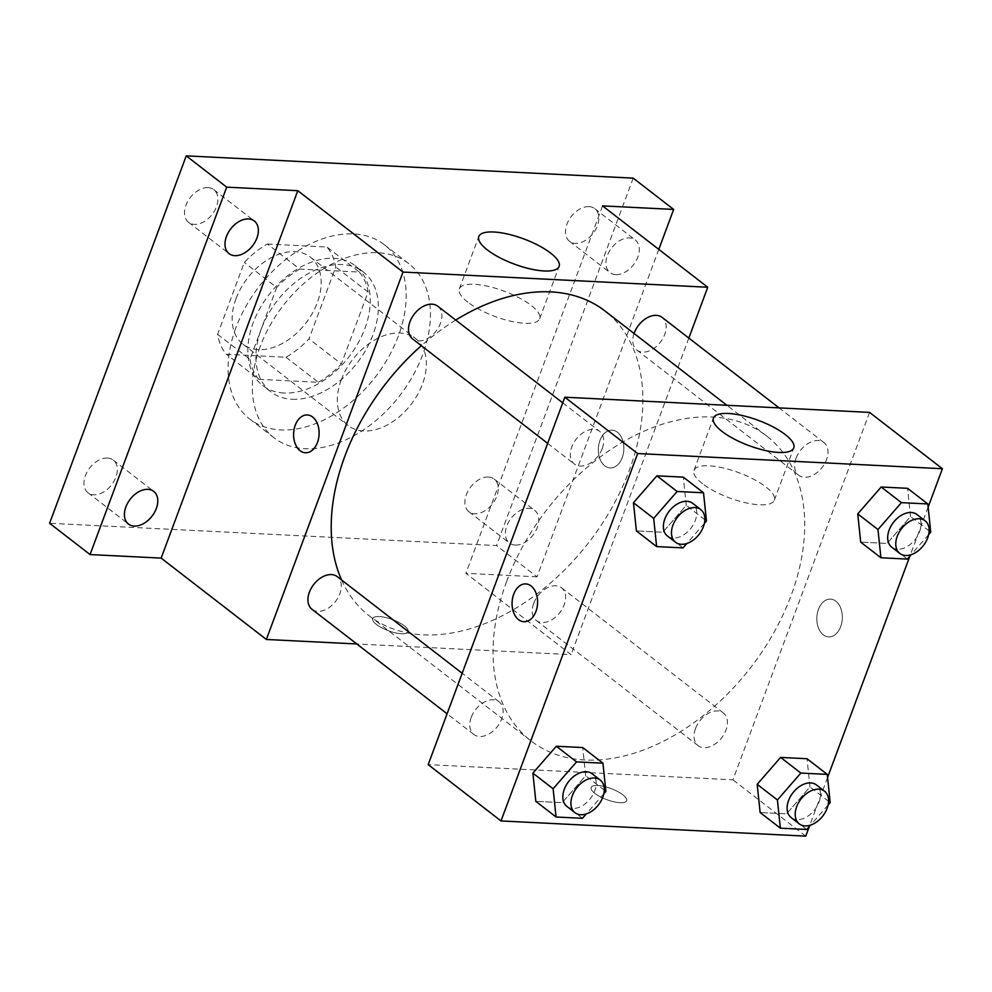 <?xml version="1.0" encoding="UTF-8"?>
<svg xmlns="http://www.w3.org/2000/svg" width="992" height="992" viewBox="0 0 992 992"><rect width="100%" height="100%" fill="white"/><g stroke="black" fill="none" stroke-linecap="round" stroke-linejoin="round"><path stroke-width="0.74" stroke-dasharray="4.96 3.72" d="M341.223 379.973A55.056 36.828 127.7 0 0 348.18 425.543A55.056 36.828 127.7 0 0 410.986 404.525A55.056 36.828 127.7 0 0 415.536 338.458A55.056 36.828 127.7 0 0 341.223 379.973M236.034 298.617A55.056 36.828 127.7 0 0 242.99 344.187A55.056 36.828 127.7 0 0 305.796 323.181A55.056 36.828 127.7 0 0 310.347 257.102A55.056 36.828 127.7 0 0 236.034 298.617M267.356 244.044L326.963 247.02A73.929 49.464 127.7 0 1 335.742 266.997L309.02 338.855A73.929 49.464 127.7 0 1 285.969 357.244L226.362 354.268A73.929 49.464 127.7 0 1 217.595 334.304L244.317 262.434A73.929 49.464 127.7 0 1 267.356 244.044L299.72 269.08L359.327 272.056L326.963 247.02M285.969 357.244L318.345 382.28L258.738 379.304L226.362 354.268M217.595 334.304L249.959 359.327L276.681 287.469L244.317 262.434M249.959 359.327A73.929 49.464 127.7 0 0 258.738 379.304M318.345 382.28A73.929 49.464 127.7 0 0 341.384 363.89L309.02 338.855M359.327 272.056A73.929 49.464 127.7 0 1 368.106 292.02L341.384 363.89M299.72 269.08A73.929 49.464 127.7 0 0 276.681 287.469M283.985 393.03A75.69 50.642 -52.3 0 1 262.731 385.553A75.69 50.642 -52.3 0 1 268.981 294.698A75.69 50.642 -52.3 0 1 355.347 265.806A75.69 50.642 -52.3 0 1 358.162 342.972A75.69 50.642 -52.3 0 1 283.985 393.03M292.07 399.292A75.69 50.642 127.7 0 0 366.246 349.234A75.69 50.642 127.7 0 0 363.432 272.056A75.69 50.642 127.7 0 0 261.256 329.146A75.69 50.642 127.7 0 0 270.816 391.815A75.69 50.642 127.7 0 0 292.07 399.292M368.106 292.02L335.742 266.997M235.86 327.881A110.1 73.656 127.7 0 0 249.773 419.033A110.1 73.656 127.7 0 0 375.385 376.997A110.1 73.656 127.7 0 0 384.487 244.838A110.1 73.656 127.7 0 0 235.86 327.881M260.14 346.654A110.1 73.656 127.7 0 0 274.04 437.807A110.1 73.656 127.7 0 0 399.664 395.771A110.1 73.656 127.7 0 0 408.754 263.612A110.1 73.656 127.7 0 0 260.14 346.654M588.975 206.621A20.646 13.814 127.7 0 0 568.751 220.286A20.646 13.814 127.7 0 0 569.52 241.329A20.646 13.814 127.7 0 0 593.08 233.442A20.646 13.814 127.7 0 0 594.778 208.667A20.646 13.814 127.7 0 0 588.975 206.621M208.047 187.637A20.646 13.814 127.7 0 0 187.823 201.289A20.646 13.814 127.7 0 0 188.592 222.344A20.646 13.814 127.7 0 0 212.139 214.458A20.646 13.814 127.7 0 0 213.85 189.683A20.646 13.814 127.7 0 0 208.047 187.637M107.483 458.056A20.646 13.814 127.7 0 0 87.246 471.708A20.646 13.814 127.7 0 0 88.015 492.751A20.646 13.814 127.7 0 0 111.575 484.877A20.646 13.814 127.7 0 0 113.274 460.09A20.646 13.814 127.7 0 0 107.483 458.056M488.411 477.04A20.646 13.814 127.7 0 0 468.187 490.693A20.646 13.814 127.7 0 0 468.956 511.736A20.646 13.814 127.7 0 0 492.503 503.862A20.646 13.814 127.7 0 0 494.214 479.086A20.646 13.814 127.7 0 0 488.411 477.04M633.194 178.138L496.558 545.55L49.6 523.28M658.8 249.389L537.019 576.848L496.558 545.55M537.019 576.848L465.918 573.302L571.107 654.658L356.822 643.969M376.439 624.464A18.922 5.94 20.4 0 0 395.312 632.834A18.922 5.94 20.4 0 0 408.146 631.755A18.922 5.94 20.4 0 0 392.485 619.591A18.922 5.94 20.4 0 0 372.67 618.562A18.922 5.94 20.4 0 0 376.439 624.464A18.922 5.94 20.4 0 0 395.312 632.822A18.922 5.94 20.4 0 0 408.146 631.743A18.922 5.94 20.4 0 0 392.485 619.578A18.922 5.94 20.4 0 0 372.682 618.549A18.922 5.94 20.4 0 0 376.452 624.452M615.772 274.66A20.646 13.814 -52.3 0 1 609.981 272.614A20.646 13.814 -52.3 0 1 609.212 251.571A20.646 13.814 -52.3 0 1 629.436 237.919A20.646 13.814 -52.3 0 1 635.24 239.952A20.646 13.814 -52.3 0 1 636.008 261.008A20.646 13.814 -52.3 0 1 615.772 274.66M515.208 545.067A20.646 13.814 -52.3 0 1 509.417 543.033A20.646 13.814 -52.3 0 1 508.648 521.99A20.646 13.814 -52.3 0 1 528.872 508.326A20.646 13.814 -52.3 0 1 534.676 510.372A20.646 13.814 -52.3 0 1 535.444 531.414A20.646 13.814 -52.3 0 1 515.208 545.067M602.553 205.89L465.918 573.302M341.583 579.985A192.671 128.898 127.7 0 0 369.173 615.772A192.671 128.898 127.7 0 0 589.012 542.215A192.671 128.898 127.7 0 0 604.922 310.942M455.712 320.069A192.671 128.898 127.7 0 0 421.352 345.687M688.832 338.074L571.107 654.658M634.062 333.473A20.646 13.814 127.7 0 0 636.852 350.064A20.646 13.814 127.7 0 0 660.399 342.19A20.646 13.814 127.7 0 0 662.11 317.403M311.996 609.299A20.646 13.814 127.7 0 0 335.544 601.425A20.646 13.814 127.7 0 0 337.255 576.637M533.671 603.396A20.646 13.814 127.7 0 0 536.288 620.484A20.646 13.814 127.7 0 0 559.835 612.597A20.646 13.814 127.7 0 0 561.546 587.822A20.646 13.814 127.7 0 0 533.671 603.396M437.819 306.23A20.646 13.814 -52.3 0 1 440.423 323.318A20.646 13.814 -52.3 0 1 412.56 338.892M599.974 440.436A18.922 12.747 -87.1 0 0 610.154 467.951A18.922 12.747 -87.1 0 0 623.832 449.674A18.922 12.747 -87.1 0 0 612.039 430.144A18.922 12.747 -87.1 0 0 599.974 440.436A18.922 12.747 -87.1 0 0 610.154 467.939A18.922 12.747 -87.1 0 0 623.832 449.674A18.922 12.747 -87.1 0 0 612.039 430.144A18.922 12.747 -87.1 0 0 599.962 440.436M307.309 414.954L307.297 414.954A18.922 12.747 92.9 0 1 307.309 414.954A18.922 12.747 92.9 0 1 317.49 442.457A18.922 12.747 92.9 0 1 305.424 452.761A18.922 12.747 92.9 0 1 305.412 452.761L305.412 452.761M467.877 302.225A42.854 13.454 -159.6 0 1 459.333 288.87A42.854 13.454 -159.6 0 1 504.184 291.189A42.854 13.454 -159.6 0 1 539.66 318.742A42.854 13.454 -159.6 0 1 510.607 321.185A42.854 13.454 -159.6 0 1 467.877 302.225M506.664 581.424A192.671 128.898 127.7 0 0 531.005 740.925A192.671 128.898 127.7 0 0 750.845 667.368A192.671 128.898 127.7 0 0 766.754 436.096A192.671 128.898 127.7 0 0 506.664 581.424M602.256 448.471A20.646 13.814 -52.3 0 1 574.393 464.045A20.646 13.814 -52.3 0 1 576.092 439.27A20.646 13.814 -52.3 0 1 599.652 431.384A20.646 13.814 -52.3 0 1 602.256 448.471M695.504 728.55A20.646 13.814 127.7 0 0 698.12 745.637A20.646 13.814 127.7 0 0 721.668 737.763A20.646 13.814 127.7 0 0 723.379 712.975A20.646 13.814 127.7 0 0 695.504 728.55M471.212 717.365A20.646 13.814 127.7 0 0 473.829 734.464A20.646 13.814 127.7 0 0 497.376 726.578A20.646 13.814 127.7 0 0 499.088 701.803A20.646 13.814 127.7 0 0 471.212 717.365M796.08 458.13A20.646 13.814 127.7 0 0 798.684 475.23A20.646 13.814 127.7 0 0 822.232 467.344A20.646 13.814 127.7 0 0 823.943 442.568A20.646 13.814 127.7 0 0 796.08 458.13M869.575 412.399L732.939 779.811L428.184 764.621M805.764 836.132L732.939 779.811M594.915 793.426A18.922 5.94 20.4 0 0 613.788 801.796A18.922 5.94 20.4 0 0 626.622 800.718A18.922 5.94 20.4 0 0 610.96 788.553A18.922 5.94 20.4 0 0 591.145 787.524A18.922 5.94 20.4 0 0 594.915 793.426A18.922 5.94 20.4 0 0 613.788 801.784A18.922 5.94 20.4 0 0 626.622 800.705A18.922 5.94 20.4 0 0 610.96 788.541A18.922 5.94 20.4 0 0 591.145 787.512A18.922 5.94 20.4 0 0 594.915 793.414M910.532 516.534L907.581 488.324L910.532 516.534L887.084 543.43L860.696 542.116L887.084 543.43L910.532 516.534L930.756 532.183M585.664 775.769L582.726 747.559L585.664 775.769L562.228 802.664L535.829 801.35L562.228 802.664L585.664 775.769L605.901 791.418M928.14 507.086L909.9 556.103M827.564 777.492L809.336 826.522M809.968 786.941L807.017 758.731L809.968 786.941L786.52 813.849L760.132 812.535L786.52 813.849L809.968 786.941L830.192 802.59M686.241 505.35L683.29 477.14L686.241 505.35L662.792 532.245L636.405 530.931L662.792 532.245L686.241 505.35L706.465 520.998M818.45 609.41A18.922 12.747 -87.1 0 0 828.63 636.914A18.922 12.747 -87.1 0 0 842.307 618.648A18.922 12.747 -87.1 0 0 830.515 599.106A18.922 12.747 -87.1 0 0 818.45 609.41A18.922 12.747 -87.1 0 0 828.63 636.914A18.922 12.747 -87.1 0 0 842.295 618.648A18.922 12.747 -87.1 0 0 830.515 599.106A18.922 12.747 -87.1 0 0 818.437 609.41M525.785 583.916L525.772 583.916A18.922 12.747 92.9 0 1 525.785 583.916A18.922 12.747 92.9 0 1 535.965 611.432A18.922 12.747 92.9 0 1 523.9 621.724A18.922 12.747 92.9 0 1 523.888 621.724L523.888 621.724M702.534 483.712A42.854 13.454 -159.6 0 1 693.991 470.357A42.854 13.454 -159.6 0 1 738.842 472.676A42.854 13.454 -159.6 0 1 774.318 500.228A42.854 13.454 -159.6 0 1 745.265 502.671A42.854 13.454 -159.6 0 1 702.534 483.712M704.382 523.392L686.861 543.492M667.442 536.015A20.646 13.814 127.7 0 0 691.002 528.128A20.646 13.814 127.7 0 0 692.701 503.353M683.017 547.894L662.792 532.245M928.673 534.564L911.152 554.677M891.734 547.187A20.646 13.814 127.7 0 0 915.294 539.313A20.646 13.814 127.7 0 0 916.992 514.538M907.32 559.079L887.084 543.43M603.818 793.798L586.284 813.911M566.878 806.422A20.646 13.814 127.7 0 0 590.426 798.548A20.646 13.814 127.7 0 0 592.137 773.772M582.453 818.313L562.228 802.664M828.109 804.983L810.588 825.096M791.17 817.606A20.646 13.814 127.7 0 0 814.73 809.72A20.646 13.814 127.7 0 0 816.428 784.945M806.744 829.486L786.52 813.849M242.99 344.187L348.18 425.543M310.347 257.102L415.536 338.458M363.432 272.056L355.347 265.806M270.816 391.815L262.731 385.553M408.754 263.612L384.487 244.838M274.04 437.807L249.773 419.033M468.956 511.736L509.417 543.033M494.214 479.086L534.676 510.372M88.015 492.751L128.476 524.049M113.274 460.09L153.735 491.387M188.592 222.344L229.04 253.63M213.85 189.683L254.299 220.968M569.52 241.329L609.981 272.614M594.778 208.667L635.24 239.952M539.66 318.742L559.116 266.426M459.333 288.87L478.789 236.555M766.754 436.096L726.925 405.294M531.005 740.925L369.173 615.772M547.658 443.374L574.393 464.045M562.737 402.839L599.652 431.384M723.379 712.975L561.546 587.822M698.12 745.637L536.288 620.484M499.088 701.803L462.173 673.258M473.829 734.464L447.094 713.794M823.943 442.568L779.104 407.898M798.684 475.23L636.852 350.064M774.318 500.228L793.774 447.9M693.991 470.357L713.446 418.029"/><path stroke-width="1.49" d="M356.822 643.969L266.352 639.468L161.163 558.112L90.061 554.565L49.6 523.28L186.236 155.868L633.194 178.138L673.655 209.436L658.8 249.389M134.28 526.082A20.646 13.814 -52.3 0 1 128.476 524.049A20.646 13.814 -52.3 0 1 127.708 502.994A20.646 13.814 -52.3 0 1 147.944 489.341A20.646 13.814 -52.3 0 1 153.735 491.387A20.646 13.814 -52.3 0 1 154.504 512.43A20.646 13.814 -52.3 0 1 134.28 526.082M234.844 255.663A20.646 13.814 -52.3 0 1 229.04 253.63A20.646 13.814 -52.3 0 1 228.272 232.587A20.646 13.814 -52.3 0 1 248.508 218.934A20.646 13.814 -52.3 0 1 254.299 220.968A20.646 13.814 -52.3 0 1 255.068 242.011A20.646 13.814 -52.3 0 1 234.844 255.663M161.163 558.112L297.798 190.7L226.697 187.153L186.236 155.868M90.061 554.565L226.697 187.153M266.352 639.468L403 272.056L297.798 190.7M403 272.056L707.742 287.246L602.553 205.89L673.655 209.436M487.332 249.91A42.854 13.454 -159.6 0 1 478.789 236.555A42.854 13.454 -159.6 0 1 523.652 238.874A42.854 13.454 -159.6 0 1 559.116 266.426A42.854 13.454 -159.6 0 1 530.063 268.869A42.854 13.454 -159.6 0 1 487.332 249.91M421.352 345.687A192.671 128.898 127.7 0 0 344.832 456.27A192.671 128.898 127.7 0 0 341.583 579.985M726.925 405.294L604.922 310.942A192.671 128.898 127.7 0 0 455.712 320.069M707.742 287.246L688.832 338.074M779.104 407.898L662.11 317.403A20.646 13.814 127.7 0 0 634.248 332.977A20.646 13.814 127.7 0 0 634.062 333.473M462.173 673.258L337.255 576.637A20.646 13.814 127.7 0 0 309.38 592.212A20.646 13.814 127.7 0 0 311.996 609.299L447.094 713.794M547.658 443.374L412.56 338.892A20.646 13.814 -52.3 0 1 414.259 314.104A20.646 13.814 -52.3 0 1 437.819 306.23L562.737 402.839M317.477 442.457A18.922 12.747 92.9 0 1 305.412 452.761A18.922 12.747 92.9 0 1 293.62 433.219A18.922 12.747 92.9 0 1 307.297 414.954A18.922 12.747 92.9 0 1 317.477 442.457M305.412 452.761A18.922 12.747 92.9 0 1 293.632 433.219A18.922 12.747 92.9 0 1 307.297 414.954M809.336 826.522L805.764 836.132L501.01 820.942L428.184 764.621L564.832 397.209L869.575 412.399L942.4 468.72L928.14 507.086M860.696 542.116L857.745 513.906L881.194 486.998L907.581 488.324L881.194 486.998L857.745 513.906L860.696 542.116L880.921 557.764L877.97 529.542L901.418 502.646L927.805 503.961L930.756 532.183L928.673 534.564M535.829 801.35L532.89 773.14L556.326 746.244L582.726 747.559L556.326 746.244L532.89 773.14L535.829 801.35L556.066 816.999L553.114 788.776L576.563 761.881L602.95 763.195L605.901 791.418L603.818 793.798M909.9 556.103L827.564 777.492M501.01 820.942L637.658 453.53L942.4 468.72M760.132 812.535L757.181 784.312L780.617 757.417L807.017 758.731L780.617 757.417L757.181 784.312L760.132 812.535L780.357 828.171L777.406 799.961L800.854 773.066L827.241 774.38L830.192 802.59L828.109 804.983M636.405 530.931L633.454 502.721L656.902 475.825L683.29 477.14L656.902 475.825L633.454 502.721L636.405 530.931L656.63 546.58L653.678 518.37L677.127 491.474L703.514 492.788L706.465 520.998L704.382 523.392M637.658 453.53L564.832 397.209M721.99 431.396A42.854 13.454 -159.6 0 1 713.446 418.029A42.854 13.454 -159.6 0 1 758.31 420.36A42.854 13.454 -159.6 0 1 793.774 447.9A42.854 13.454 -159.6 0 1 764.72 450.356A42.854 13.454 -159.6 0 1 721.99 431.396M535.953 611.432A18.922 12.747 92.9 0 1 523.888 621.724A18.922 12.747 92.9 0 1 512.095 602.181A18.922 12.747 92.9 0 1 525.772 583.916A18.922 12.747 92.9 0 1 535.953 611.432M523.888 621.724A18.922 12.747 92.9 0 1 512.108 602.181A18.922 12.747 92.9 0 1 525.772 583.916M686.861 543.492L683.017 547.894L656.63 546.58M700.798 509.615L692.701 503.353A20.646 13.814 127.7 0 0 664.838 518.928A20.646 13.814 127.7 0 0 667.442 536.015L675.54 542.264A20.646 13.814 127.7 0 0 699.087 534.39A20.646 13.814 127.7 0 0 700.798 509.615A20.646 13.814 127.7 0 0 672.923 525.177A20.646 13.814 127.7 0 0 675.54 542.264M653.678 518.37L633.454 502.721M677.127 491.474L656.902 475.825M703.514 492.788L683.29 477.14M911.152 554.677L907.32 559.079L880.921 557.764M925.09 520.788L916.992 514.538A20.646 13.814 127.7 0 0 889.13 530.1A20.646 13.814 127.7 0 0 891.734 547.187L899.831 553.449A20.646 13.814 127.7 0 0 923.378 545.575A20.646 13.814 127.7 0 0 925.09 520.788A20.646 13.814 127.7 0 0 897.227 536.362A20.646 13.814 127.7 0 0 899.831 553.449M877.97 529.542L857.745 513.906M901.418 502.646L881.194 486.998M927.805 503.961L907.581 488.324M586.284 813.911L582.453 818.313L556.066 816.999M600.222 780.022L592.137 773.772A20.646 13.814 127.7 0 0 564.274 789.334A20.646 13.814 127.7 0 0 566.878 806.422L574.976 812.684A20.646 13.814 127.7 0 0 598.523 804.81A20.646 13.814 127.7 0 0 600.222 780.022A20.646 13.814 127.7 0 0 572.359 795.596A20.646 13.814 127.7 0 0 574.976 812.684M553.114 788.776L532.89 773.14M576.563 761.881L556.326 746.244M602.95 763.195L582.726 747.559M810.588 825.096L806.744 829.486L780.357 828.171M824.526 791.207L816.428 784.945A20.646 13.814 127.7 0 0 788.566 800.519A20.646 13.814 127.7 0 0 791.17 817.606L799.267 823.868A20.646 13.814 127.7 0 0 822.814 815.982A20.646 13.814 127.7 0 0 824.526 791.207A20.646 13.814 127.7 0 0 796.65 806.781A20.646 13.814 127.7 0 0 799.267 823.868M777.406 799.961L757.181 784.312M800.854 773.066L780.617 757.417M827.241 774.38L807.017 758.731"/></g></svg>
